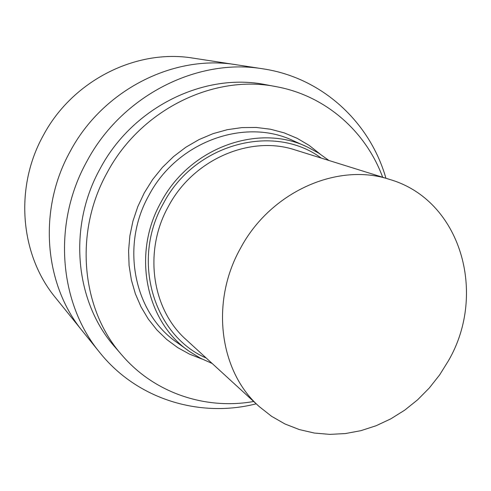<?xml version="1.0" encoding="UTF-8"?>
<svg xmlns="http://www.w3.org/2000/svg" width="491" height="491" viewBox="0 0 491 491"><rect width="100%" height="100%" fill="white"/><g stroke="black" fill="none" stroke-linecap="round" stroke-linejoin="round"><path stroke-width="0.74" d="M448.473 360.701C487.575 293.477 460.711 200.113 389.946 179.522C337.888 161.981 270.32 191.748 240.357 248.538C210.093 302.401 219.606 371.742 259.322 406.652L271.548 416.288L284.958 423.966L299.314 429.57L314.344 433.05L329.805 434.375L345.431 433.559L360.971 430.65L376.186 425.703L390.836 418.835L404.701 410.163L417.577 399.84L429.275 388.025L439.623 374.915L448.473 360.701M212.18 363.487L200.69 358.344L189.913 351.765C146.122 322.624 131.551 254.344 160.913 202.39C189.557 147.558 258.726 122.977 307.599 147.134L318.708 153.143L328.933 160.483M253.687 401.497C205.692 410.003 154.653 393.279 122.056 355.263C81.316 309.539 73.718 232.642 107.081 172.789C140.5 109.622 213.966 73.859 276.501 86.717C325.754 95.776 365.875 131.484 382.655 177.251M122.056 355.263L114.98 347.076C75.055 302.247 67.568 227.1 100.133 168.677C132.742 107.02 204.563 72.128 265.87 84.722L276.501 86.717M256.222 403.817C199.954 418.185 137.302 399.496 99.796 352.569C58.926 303.383 52.181 223.712 86.809 161.478C121.608 95.763 197.179 57.656 262.98 68.838C322.403 77.652 370.061 122.412 385.938 178.276M262.98 68.838L193.135 58.134C136.381 48.56 72.392 80.456 43.226 135.577C14.202 187.789 20.223 255.13 55.422 297.583L82.856 331.578C44.116 284.921 37.635 209.952 70.109 151.559C102.754 89.902 173.918 54.176 236.312 64.751C173.918 54.176 102.754 89.902 70.109 151.559C37.635 209.952 44.116 284.921 82.856 331.578L99.796 352.569M259.322 406.652L186.114 339.625C151.879 309.434 143.268 251.183 168.37 206.472C193.19 159.323 250.226 134.89 295.195 149.958L389.946 179.522M321.231 158.077C273.806 122.707 194.326 143.66 163.288 203.673C130.901 260.433 153.64 335.457 206.226 358.037M187.955 350.359L177.877 343.111C134.442 314.185 119.89 246.685 148.865 195.418C177.122 141.304 245.574 117.134 294.066 141.083L305.402 146.152M320.046 153.996L309.134 145.379L297.129 138.296L284.191 132.877L270.523 129.237L256.333 127.464L241.86 127.605L227.327 129.679L212.99 133.675L199.094 139.548L185.88 147.208L173.581 156.543L162.417 167.394L152.591 179.577L144.274 192.889L137.775 206.68L132.951 221.091L129.869 235.87L128.581 250.784L129.09 265.576L131.379 280.017L135.393 293.876L141.052 306.936L148.251 319.003L156.85 329.897L166.707 339.465L177.656 347.579L189.514 354.14L202.102 359.068"/></g></svg>
